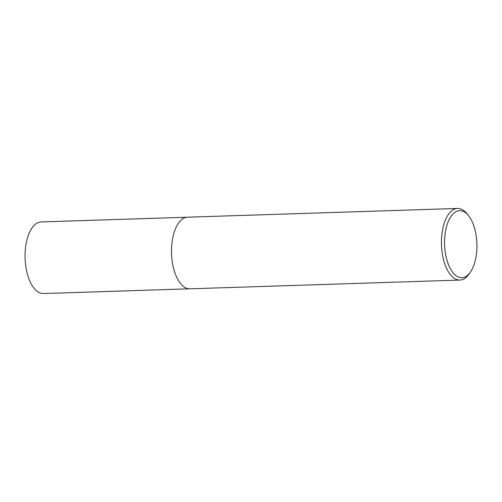 <?xml version="1.0" encoding="UTF-8"?>
<svg xmlns="http://www.w3.org/2000/svg" width="502" height="502" viewBox="0 0 502 502"><rect width="100%" height="100%" fill="white"/><g stroke="black" fill="none" stroke-linecap="round" stroke-linejoin="round"><path stroke-width="0.75" d="M469.646 273.113A33.534 16.158 -91.9 0 1 448.801 265.495A33.534 16.158 -91.9 0 1 448.098 221.984A33.534 16.158 -91.9 0 1 468.724 215.91A33.534 16.158 -91.9 0 1 470.537 271.908A33.534 16.158 -91.9 0 1 469.646 273.113M470.537 271.908L469.194 273.866A35.83 17.263 -91.9 0 1 468.247 275.152A35.83 17.263 -91.9 0 1 459.901 280.072A35.83 17.263 -91.9 0 1 441.49 244.819A35.83 17.263 -91.9 0 1 457.586 208.455A35.83 17.263 -91.9 0 1 467.262 214.04L468.724 215.91M459.901 280.072L189.951 288.807A35.83 17.263 -91.9 0 1 171.54 253.554A35.83 17.263 -91.9 0 1 187.635 217.19L457.586 208.455M189.461 288.807L43.511 293.544A35.83 17.263 -91.9 0 1 25.1 258.298A35.83 17.263 -91.9 0 1 41.195 221.928L187.139 217.222"/></g></svg>
